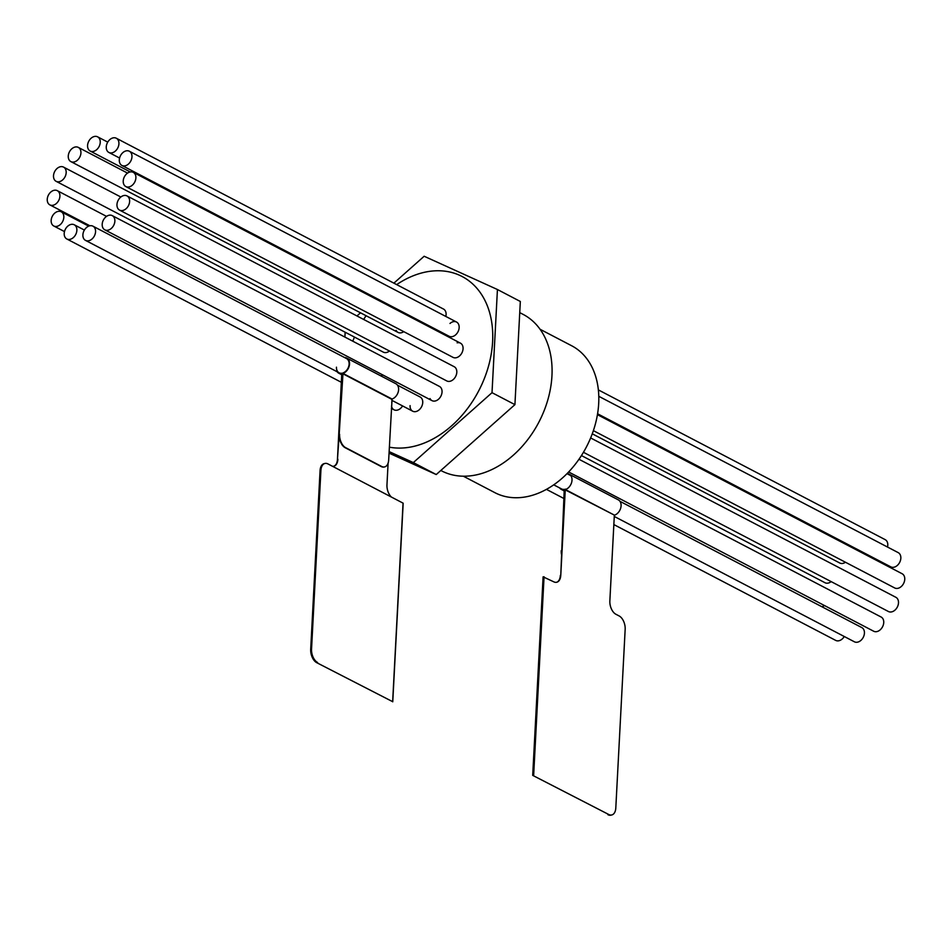 <?xml version="1.0" encoding="UTF-8"?>
<svg xmlns="http://www.w3.org/2000/svg" width="952" height="952" viewBox="0 0 952 952"><rect width="100%" height="100%" fill="white"/><g stroke="black" fill="none" stroke-linecap="round" stroke-linejoin="round"><path stroke-width="1.43" d="M440.824 470.478L441.454 470.812A88.227 63.843 -62.4 0 0 477.999 474.501A88.227 63.843 -62.4 0 0 548.007 399.233A88.227 63.843 -62.4 0 0 523.124 314.386L519.744 312.625M423.295 272.558A93.57 67.711 -62.4 0 0 396.675 284.612A93.57 67.711 -62.4 0 1 462.053 276.473A93.57 67.711 -62.4 0 0 423.295 272.558M366.08 315.731A93.57 67.711 -62.4 0 0 363.664 319.455A93.57 67.711 -62.4 0 1 366.08 315.731M354.465 337.079A93.57 67.711 -62.4 0 0 352.787 341.185A93.57 67.711 -62.4 0 1 354.465 337.079M389.356 447.166A93.57 67.711 -62.4 0 0 414.191 446.286A93.57 67.711 -62.4 0 0 488.435 366.46A93.57 67.711 -62.4 0 0 462.053 276.473A93.57 67.711 -62.4 0 1 492.612 341.613A93.57 67.711 -62.4 0 1 389.356 447.166M463.338 476.202L494.897 492.672A82.883 59.964 -62.4 0 0 529.229 496.147A82.883 59.964 -62.4 0 0 594.988 425.437A82.883 59.964 -62.4 0 0 571.616 345.731L540.046 329.261M514.925 404.636L436.242 474.548L413.335 462.589L492.017 392.676L514.925 404.636L520.327 301.475L497.432 289.515L424.152 256.255L393.878 283.149M492.017 392.676L497.432 289.515M436.242 474.548L389.035 453.128M389.118 451.593L413.335 462.589M345.148 332.212L344.898 337.067M360.499 312.815L356.952 315.957M82.895 234.811A8.021 5.807 117.6 0 1 86.513 227.504A8.021 5.807 117.6 0 1 92.939 226.171A8.021 5.807 117.6 0 1 95.557 231.764A8.021 5.807 117.6 0 1 91.939 239.071A8.021 5.807 117.6 0 1 85.513 240.392A8.021 5.807 117.6 0 1 82.895 234.811M614.278 516.448L854.384 641.791A8.021 5.807 -62.4 0 0 860.81 640.47A8.021 5.807 -62.4 0 0 864.428 633.163A8.021 5.807 -62.4 0 0 861.81 627.582L619.942 501.311M102.852 227.766A8.021 5.807 117.6 0 1 104.422 218.413A8.021 5.807 117.6 0 1 112.241 215.616A8.021 5.807 117.6 0 1 114.216 217.675A8.021 5.807 117.6 0 1 112.633 227.028A8.021 5.807 117.6 0 1 104.827 229.837A8.021 5.807 117.6 0 1 102.852 227.766M568.641 471.978L873.686 631.236A8.021 5.807 -62.4 0 0 881.504 628.427A8.021 5.807 -62.4 0 0 883.087 619.074A8.021 5.807 -62.4 0 0 881.112 617.015L578.971 459.269M119.797 210.225A8.021 5.807 117.6 0 1 119.583 210.13A8.021 5.807 117.6 0 1 118.084 200.467A8.021 5.807 117.6 0 1 126.794 195.803A8.021 5.807 117.6 0 1 127.009 195.91A8.021 5.807 117.6 0 1 128.508 205.561A8.021 5.807 117.6 0 1 119.797 210.225M888.252 611.41A8.021 5.807 -62.4 0 0 888.454 611.529A8.021 5.807 -62.4 0 0 888.656 611.624A8.021 5.807 -62.4 0 0 897.379 606.959A8.021 5.807 -62.4 0 0 895.88 597.309A8.021 5.807 -62.4 0 0 895.665 597.202M129.163 186.901A8.021 5.807 117.6 0 1 125.843 186.568A8.021 5.807 117.6 0 1 123.581 178.845A8.021 5.807 117.6 0 1 129.948 172.003A8.021 5.807 117.6 0 1 133.268 172.348A8.021 5.807 117.6 0 1 135.529 180.059A8.021 5.807 117.6 0 1 129.163 186.901M593.382 430.649L894.713 587.967A8.021 5.807 -62.4 0 0 898.033 588.3A8.021 5.807 -62.4 0 0 904.4 581.458A8.021 5.807 -62.4 0 0 902.139 573.747L597.428 414.667M402.565 405.921A8.021 5.807 117.6 0 1 394.009 409.8A8.021 5.807 117.6 0 1 391.51 406.099M391.712 402.232A8.021 5.807 117.6 0 1 392.307 400.566M389.463 351.026A8.021 5.807 117.6 0 1 383.513 352.228A8.021 5.807 117.6 0 1 383.299 352.133L56.12 181.32A8.021 5.807 117.6 0 1 54.621 171.669A8.021 5.807 117.6 0 1 63.344 167.005A8.021 5.807 117.6 0 1 63.546 167.1A8.021 5.807 117.6 0 1 65.057 176.763A8.021 5.807 117.6 0 1 56.335 181.427A8.021 5.807 117.6 0 1 56.12 181.32M116.299 138.23A8.021 5.807 117.6 0 1 117.881 147.75A8.021 5.807 117.6 0 1 108.873 152.451A8.021 5.807 117.6 0 1 107.302 142.943A8.021 5.807 117.6 0 1 116.299 138.23L443.477 309.043A8.021 5.807 117.6 0 1 445.822 316.457M449.987 323.466A8.021 5.807 117.6 0 1 456.532 322.038A8.021 5.807 117.6 0 1 455.639 334.842A8.021 5.807 117.6 0 1 449.106 336.258L121.927 165.458A8.021 5.807 117.6 0 1 122.808 152.665A8.021 5.807 117.6 0 1 129.353 151.237A8.021 5.807 117.6 0 1 128.46 164.03A8.021 5.807 117.6 0 1 121.927 165.458M457.127 342.815A8.021 5.807 117.6 0 1 460.447 343.148A8.021 5.807 117.6 0 1 462.708 350.86A8.021 5.807 117.6 0 1 456.341 357.702A8.021 5.807 117.6 0 1 453.021 357.369L125.843 186.568M453.973 366.615A8.021 5.807 117.6 0 1 454.187 366.71A8.021 5.807 117.6 0 1 455.687 376.373A8.021 5.807 117.6 0 1 446.976 381.038A8.021 5.807 117.6 0 1 446.762 380.931L119.583 210.13M112.241 215.616L439.419 386.417A8.021 5.807 117.6 0 1 441.395 388.487A8.021 5.807 117.6 0 1 439.812 397.841A8.021 5.807 117.6 0 1 432.006 400.637A8.021 5.807 117.6 0 1 430.03 398.579M397.484 385.167L420.118 396.984A8.021 5.807 117.6 0 1 422.736 402.565A8.021 5.807 117.6 0 1 419.118 409.884A8.021 5.807 117.6 0 1 412.692 411.204A8.021 5.807 117.6 0 1 410.074 405.623M421.605 321.907A8.021 5.807 117.6 0 1 420.427 322.252M415.31 319.586A8.021 5.807 117.6 0 1 414.917 318.42M403.767 331.653A8.021 5.807 117.6 0 1 398.067 332.427A8.021 5.807 117.6 0 1 396.091 330.356M382.752 374.921A8.021 5.807 117.6 0 1 380.859 375.885M339.602 434.302A10.698 6.236 76.4 0 0 345.635 447.654L345.207 447.749A10.698 6.236 -103.6 0 1 339.186 434.409L342.982 373.422A8.556 6.188 -62.4 0 0 349.539 364.033A8.556 6.188 -62.4 0 0 346.742 358.083A8.556 6.188 -62.4 0 0 344.588 357.559M346.742 358.083L395.818 383.704A8.556 6.188 117.6 0 1 398.614 389.654A8.556 6.188 117.6 0 1 392.069 399.043L388.678 459.923A10.698 6.236 76.4 0 1 384.644 466.908A10.698 6.236 76.4 0 1 381.621 466.444L345.635 447.654M337.163 371.78A8.556 6.188 -62.4 0 0 338.829 373.243A8.556 6.188 -62.4 0 0 341.756 373.719L337.46 459.328L339.186 434.409M92.939 226.171L346.504 358.559A8.021 5.807 117.6 0 1 349.122 364.14A8.021 5.807 117.6 0 1 342.97 372.934L342.363 373.815L341.827 373.22A8.021 5.807 117.6 0 1 339.079 372.779A8.021 5.807 117.6 0 1 336.461 367.186M388.095 463.16L386.964 484.854A10.698 6.236 -103.6 0 0 391.367 497.027M384.43 466.956A10.698 6.236 -103.6 0 1 384.227 467.015A10.698 6.236 -103.6 0 1 381.193 466.539L381.621 466.444M345.207 447.749L381.193 466.539M337.889 459.233A10.698 6.236 -103.6 0 1 333.843 466.206A10.698 6.236 -103.6 0 1 332.474 466.278M324.096 463.66L324.941 463.457A10.698 6.236 76.4 0 1 327.976 463.933L403.053 503.132L392.652 701.672L316.718 662.675A10.698 6.236 -103.6 0 1 310.697 649.335L320.062 470.645A10.698 6.236 -103.6 0 1 324.096 463.66A10.698 6.236 -103.6 0 1 324.311 463.624M392.652 701.672L316.718 662.675M324.941 463.457A10.698 6.236 76.4 0 0 320.907 470.443L311.542 649.133A10.698 6.236 76.4 0 0 317.563 662.473M333.64 466.254A10.698 6.236 76.4 0 0 337.46 459.328M565.25 489.875L565.452 489.578A8.556 6.188 -62.4 0 0 572.009 480.189A8.556 6.188 -62.4 0 0 569.213 474.227L618.288 499.848A8.556 6.188 117.6 0 1 621.085 505.81A8.556 6.188 117.6 0 1 614.528 515.199L565.25 489.875L560.776 575.282A10.698 6.236 -103.6 0 1 556.741 582.255A10.698 6.236 -103.6 0 1 553.707 581.791L543.104 576.829L532.822 775.249M569.213 474.227A8.556 6.188 -62.4 0 0 567.083 473.715M565.44 489.09L564.833 489.971L564.298 489.364A8.021 5.807 117.6 0 1 561.549 488.923A8.021 5.807 117.6 0 1 561.311 488.792M559.621 487.912A8.556 6.188 -62.4 0 0 561.299 489.399A8.556 6.188 -62.4 0 0 564.227 489.875L560.776 575.282M556.527 582.303A10.698 6.236 76.4 0 0 560.347 575.377M543.104 576.829L532.703 775.368L608.745 814.495A10.698 6.236 76.4 0 0 611.767 814.96A10.698 6.236 76.4 0 0 615.801 807.986L625.167 629.296A10.698 6.236 76.4 0 0 619.145 615.956L615.873 614.242A10.698 6.236 -103.6 0 1 609.851 600.902L614.326 515.496M532.703 775.368L608.745 814.495M611.136 815.114A10.698 6.236 -103.6 0 1 610.922 815.162A10.698 6.236 -103.6 0 1 607.9 814.698M561.454 554.314A10.698 6.236 -103.6 0 1 561.228 550.661M597.57 413.775L890.798 566.856A8.021 5.807 -62.4 0 0 897.331 565.428A8.021 5.807 -62.4 0 0 898.224 552.636L598.772 396.306M887.514 547.043A8.021 5.807 -62.4 0 0 885.17 539.641L598.344 389.892M100.234 142.419A8.021 5.807 117.6 0 1 96.616 149.726A8.021 5.807 117.6 0 1 90.19 151.047A8.021 5.807 117.6 0 1 87.572 145.466A8.021 5.807 117.6 0 1 91.19 138.159A8.021 5.807 117.6 0 1 97.616 136.838A8.021 5.807 117.6 0 1 100.234 142.419M862.107 552.85A8.021 5.807 -62.4 0 0 863.286 552.493M80.277 149.464A8.021 5.807 117.6 0 1 78.707 158.817A8.021 5.807 117.6 0 1 70.888 161.614A8.021 5.807 117.6 0 1 68.913 159.555A8.021 5.807 117.6 0 1 70.496 150.202A8.021 5.807 117.6 0 1 78.314 147.393A8.021 5.807 117.6 0 1 80.277 149.464M592.263 433.815L839.759 563.013A8.021 5.807 -62.4 0 0 845.459 562.251M824.789 582.612A8.021 5.807 -62.4 0 0 824.991 582.719A8.021 5.807 -62.4 0 0 825.206 582.826A8.021 5.807 -62.4 0 0 831.155 581.612M53.966 190.329A8.021 5.807 117.6 0 1 57.287 190.662A8.021 5.807 117.6 0 1 59.548 198.385A8.021 5.807 117.6 0 1 53.181 205.227A8.021 5.807 117.6 0 1 49.861 204.882A8.021 5.807 117.6 0 1 47.6 197.171A8.021 5.807 117.6 0 1 53.966 190.329M821.778 606.686A8.021 5.807 -62.4 0 0 822.052 606.626A8.021 5.807 -62.4 0 0 824.444 605.52M54.669 213.2A8.021 5.807 117.6 0 1 61.202 211.772A8.021 5.807 117.6 0 1 60.321 224.565A8.021 5.807 117.6 0 1 53.776 225.993A8.021 5.807 117.6 0 1 54.669 213.2M65.248 229.48A8.021 5.807 117.6 0 1 74.256 224.779A8.021 5.807 117.6 0 1 75.827 234.287A8.021 5.807 117.6 0 1 66.83 238.988A8.021 5.807 117.6 0 1 65.248 229.48M613.85 524.576L835.701 640.398A8.021 5.807 -62.4 0 0 844.257 636.507M310.697 649.335L311.542 649.133M320.907 470.443L320.062 470.645M342.982 373.422L392.069 399.043M342.779 373.719L391.855 399.34M614.528 515.199L565.452 489.578M544.056 576.745L533.655 775.297M566.999 473.668L570.867 475.691M85.513 240.392L339.079 372.779M391.808 400.304L412.692 411.204M553.731 484.842L561.787 489.042M104.827 229.837L432.006 400.637M583.445 452.295L888.454 611.529M127.009 195.91L454.187 366.71M590.633 437.944L895.88 597.309M133.268 172.348L460.447 343.148M338.829 373.243L341.887 374.85M403.172 503.263L392.76 701.803M611.767 814.96L610.922 815.162M564.357 490.994L561.299 489.399M129.353 151.237L456.532 322.038M108.873 152.451L119.583 158.044M90.19 151.047L130.222 171.943M97.616 136.838L107.743 142.122M70.888 161.614L398.067 332.427M78.314 147.393L127.556 173.109M63.546 167.1L120.844 197.016M581.434 455.568L824.991 582.719M57.287 190.662L106.541 216.378M49.861 204.882L89.893 225.779M61.202 211.772L88.714 226.136M53.776 225.993L64.486 231.586M74.256 224.779L84.383 230.063M66.83 238.988L341.494 382.383M391.379 408.432L394.009 409.8M546.424 489.364L563.965 498.527"/></g></svg>
